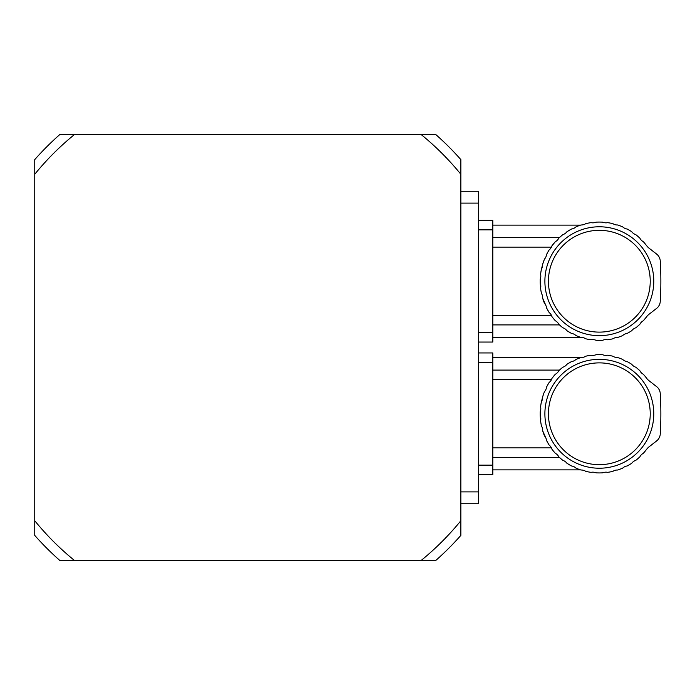 <?xml version="1.0" encoding="UTF-8"?>
<svg xmlns="http://www.w3.org/2000/svg" width="695" height="695" viewBox="0 0 695 695"><rect width="100%" height="100%" fill="white"/><g stroke="black" fill="none" stroke-linecap="round" stroke-linejoin="round"><path stroke-width="1.04" d="M561.76 459.464L562.872 460.359A59.153 59.153 0 0 1 558.806 456.867L561.76 459.464M562.872 460.359A8.071 8.071 0 0 1 566.903 463.244L571.516 465.98L566.903 463.244A59.153 59.153 0 0 0 571.516 465.98A8.071 8.071 0 0 1 575.981 468.126A59.153 59.153 0 0 0 581.003 470.02A8.071 8.071 0 0 1 585.772 471.358A59.153 59.153 0 0 0 591.054 472.348A8.071 8.071 0 0 1 595.98 472.835A59.153 59.153 0 0 0 602.687 472.835A8.071 8.071 0 0 1 607.612 472.348A59.153 59.153 0 0 0 612.886 471.358A8.071 8.071 0 0 1 617.655 470.02A59.153 59.153 0 0 0 622.677 468.126A8.071 8.071 0 0 1 627.142 465.98A59.153 59.153 0 0 0 631.764 463.244A8.071 8.071 0 0 1 635.786 460.359A59.153 59.153 0 0 0 639.86 456.867L636.898 459.464L639.86 456.867A8.071 8.071 0 0 1 643.318 453.322L646.576 449.378A59.153 59.153 0 0 1 643.318 453.322M492.798 370.096L559.449 370.096L561.76 368.098L558.806 370.696A59.153 59.153 0 0 1 562.872 367.203A8.071 8.071 0 0 0 566.903 364.319L571.516 361.582L566.903 364.319A59.153 59.153 0 0 1 571.516 361.582A8.071 8.071 0 0 0 575.981 359.437C581.906 357.134 581.906 357.134 575.981 359.437A59.153 59.153 0 0 1 581.003 357.543A8.071 8.071 0 0 0 585.772 356.205A59.153 59.153 0 0 1 591.054 355.214A8.071 8.071 0 0 0 595.98 354.728A59.153 59.153 0 0 1 602.687 354.728A8.071 8.071 0 0 0 607.612 355.214A59.153 59.153 0 0 1 612.886 356.205A8.071 8.071 0 0 0 617.655 357.543A59.153 59.153 0 0 1 622.677 359.437A8.071 8.071 0 0 0 627.142 361.582A59.153 59.153 0 0 1 631.764 364.319A8.071 8.071 0 0 0 635.786 367.203A59.153 59.153 0 0 1 639.86 370.696L636.898 368.098L639.86 370.696A8.071 8.071 0 0 0 643.318 374.24L643.422 374.353M560.804 368.897L559.449 370.096M579.222 358.151L580.594 357.682L492.798 357.682M555.34 374.24A59.153 59.153 0 0 0 551.934 378.393L555.34 374.24A8.071 8.071 0 0 0 558.806 370.696M546.548 387.089L547.73 384.874M543.777 393.483L542.691 396.732A59.153 59.153 0 0 1 544.472 391.667A8.071 8.071 0 0 0 546.513 387.158A59.153 59.153 0 0 1 549.146 382.476L548.007 384.378M541.292 402.396L542.691 396.732A8.071 8.071 0 0 1 541.466 401.536L541.049 403.691M540.936 423.185L541.023 423.698M558.806 456.867A8.071 8.071 0 0 0 555.34 453.322A59.153 59.153 0 0 1 551.934 449.17A8.071 8.071 0 0 0 549.146 445.087L546.513 440.404L549.146 445.087A59.153 59.153 0 0 1 546.513 440.404A8.071 8.071 0 0 0 544.472 435.895A59.153 59.153 0 0 1 542.691 430.831L545.87 438.041M559.449 457.466L492.798 457.466M540.927 404.412L540.588 406.827A8.071 8.071 0 0 1 540.215 411.77L540.215 415.792A59.153 59.153 0 0 1 540.215 411.77L540.797 409.32M542.691 430.831A8.071 8.071 0 0 0 541.466 426.026A59.153 59.153 0 0 1 540.588 420.736L540.215 415.792A8.071 8.071 0 0 1 540.588 420.736M551.934 378.393A8.071 8.071 0 0 1 549.146 382.476M547.643 385.021L546.513 387.158M540.588 406.827A59.153 59.153 0 0 1 541.466 401.536M646.576 449.378A14.204 14.204 0 0 1 649.191 446.711L656.61 440.943A9.469 9.469 0 0 0 660.25 434.045A331.359 331.359 0 0 0 660.25 393.518A9.469 9.469 0 0 0 656.61 386.62L649.191 380.851A14.204 14.204 0 0 1 646.576 378.184C648.565 380.486 648.565 380.486 646.576 378.184A59.153 59.153 0 0 0 643.318 374.24M548.433 413.777A50.891 50.891 0 0 0 624.779 457.857A50.891 50.891 0 0 0 624.779 369.705A50.891 50.891 0 0 0 548.433 413.777M544.889 413.777A54.445 54.445 0 0 1 626.551 366.63A54.445 54.445 0 0 1 626.551 460.933A54.445 54.445 0 0 1 544.889 413.777M492.798 447.858L551.422 447.858M551.422 379.705L492.798 379.705M478.594 465.146L492.798 465.146L492.798 474.616L478.594 474.616M492.798 465.146L492.798 362.416L478.594 362.416M478.594 352.947L492.798 352.947L492.798 362.416M561.76 326.902L562.872 327.797A59.153 59.153 0 0 1 558.806 324.304L561.76 326.902M562.872 327.797A8.071 8.071 0 0 1 566.903 330.681L571.516 333.418L566.903 330.681A59.153 59.153 0 0 0 571.516 333.418A8.071 8.071 0 0 1 575.981 335.563A59.153 59.153 0 0 0 581.003 337.457A8.071 8.071 0 0 1 585.772 338.795A59.153 59.153 0 0 0 591.054 339.786A8.071 8.071 0 0 1 595.98 340.272A59.153 59.153 0 0 0 602.687 340.272A8.071 8.071 0 0 1 607.612 339.786A59.153 59.153 0 0 0 612.886 338.795A8.071 8.071 0 0 1 617.655 337.457A59.153 59.153 0 0 0 622.677 335.563A8.071 8.071 0 0 1 627.142 333.418A59.153 59.153 0 0 0 631.764 330.681A8.071 8.071 0 0 1 635.786 327.797A59.153 59.153 0 0 0 639.86 324.304L636.898 326.902L639.86 324.304A8.071 8.071 0 0 1 643.318 320.76L646.576 316.816A59.153 59.153 0 0 1 643.318 320.76M492.798 237.534L559.449 237.534L561.76 235.536L558.806 238.133A59.153 59.153 0 0 1 562.872 234.641A8.071 8.071 0 0 0 566.903 231.756L571.516 229.02L566.903 231.756A59.153 59.153 0 0 1 571.516 229.02A8.071 8.071 0 0 0 575.981 226.874C581.906 224.572 581.906 224.572 575.981 226.874A59.153 59.153 0 0 1 581.003 224.98A8.071 8.071 0 0 0 585.772 223.642A59.153 59.153 0 0 1 591.054 222.652A8.071 8.071 0 0 0 595.98 222.165A59.153 59.153 0 0 1 602.687 222.165A8.071 8.071 0 0 0 607.612 222.652A59.153 59.153 0 0 1 612.886 223.642A8.071 8.071 0 0 0 617.655 224.98A59.153 59.153 0 0 1 622.677 226.874A8.071 8.071 0 0 0 627.142 229.02A59.153 59.153 0 0 1 631.764 231.756A8.071 8.071 0 0 0 635.786 234.641A59.153 59.153 0 0 1 639.86 238.133L636.898 235.536L639.86 238.133A8.071 8.071 0 0 0 643.318 241.678L643.422 241.791M560.804 236.335L559.449 237.534M579.222 225.588L580.594 225.119L492.798 225.119M555.34 241.678A59.153 59.153 0 0 0 551.934 245.83L555.34 241.678A8.071 8.071 0 0 0 558.806 238.133M546.548 254.526L547.73 252.311M543.777 260.92L544.289 259.565M541.292 269.834L542.691 264.169A59.153 59.153 0 0 1 544.472 259.105L542.691 264.169A8.071 8.071 0 0 1 541.466 268.974L541.049 271.128M540.936 290.623L541.023 291.144M558.806 324.304A8.071 8.071 0 0 0 555.34 320.76A59.153 59.153 0 0 1 551.934 316.607A8.071 8.071 0 0 0 549.146 312.524L546.513 307.842L549.146 312.524A59.153 59.153 0 0 1 546.513 307.842A8.071 8.071 0 0 0 544.472 303.333A59.153 59.153 0 0 1 542.691 298.268L545.87 305.479M559.449 324.904L492.798 324.904M540.927 271.849L540.588 274.264A8.071 8.071 0 0 1 540.215 279.208L540.215 283.23A59.153 59.153 0 0 1 540.215 279.208L540.797 276.758M542.691 298.268A8.071 8.071 0 0 0 541.466 293.464A59.153 59.153 0 0 1 540.588 288.173L540.215 283.23A8.071 8.071 0 0 1 540.588 288.173M551.934 245.83A8.071 8.071 0 0 1 549.146 249.913L548.007 251.816M547.643 252.459L546.513 254.596A59.153 59.153 0 0 1 549.146 249.913M546.513 254.596A8.071 8.071 0 0 1 544.472 259.105M540.588 274.264A59.153 59.153 0 0 1 541.466 268.974M646.576 316.816A14.204 14.204 0 0 1 649.191 314.149L656.61 308.38A9.469 9.469 0 0 0 660.25 301.482A331.359 331.359 0 0 0 660.25 260.955A9.469 9.469 0 0 0 656.61 254.057L649.191 248.289A14.204 14.204 0 0 1 646.576 245.622C648.565 247.924 648.565 247.924 646.576 245.622A59.153 59.153 0 0 0 643.318 241.678M548.433 281.223A50.891 50.891 0 0 0 624.779 325.295A50.891 50.891 0 0 0 624.779 237.143A50.891 50.891 0 0 0 548.433 281.223M544.889 281.223A54.445 54.445 0 0 1 626.551 234.067A54.445 54.445 0 0 1 626.551 328.37A54.445 54.445 0 0 1 544.889 281.223M492.798 315.295L551.422 315.295M551.422 247.142L492.798 247.142M478.594 332.584L492.798 332.584L492.798 342.053L478.594 342.053M492.798 332.584L492.798 229.854L478.594 229.854M478.594 220.385L492.798 220.385L492.798 229.854M74.556 134.456A274.594 274.594 0 0 0 34.75 174.263L34.75 159.607A284.064 284.064 0 0 1 59.909 134.456L435.687 134.456A284.064 284.064 0 0 1 460.846 159.607L460.846 535.393A284.064 284.064 0 0 1 435.687 560.544L421.04 560.544A274.594 274.594 0 0 0 460.846 520.737M34.75 535.393L34.75 520.737A274.594 274.594 0 0 0 74.556 560.544L59.909 560.544A284.064 284.064 0 0 1 34.75 535.393M34.75 174.263L34.75 520.737M74.556 560.544L421.04 560.544M460.846 174.263A274.594 274.594 0 0 0 421.04 134.456M460.846 503.736L478.594 503.736L478.594 191.264L460.846 191.264M460.846 491.895L478.594 491.895M460.846 203.105L478.594 203.105M492.798 469.881L580.594 469.881M492.798 337.318L580.594 337.318"/></g></svg>
